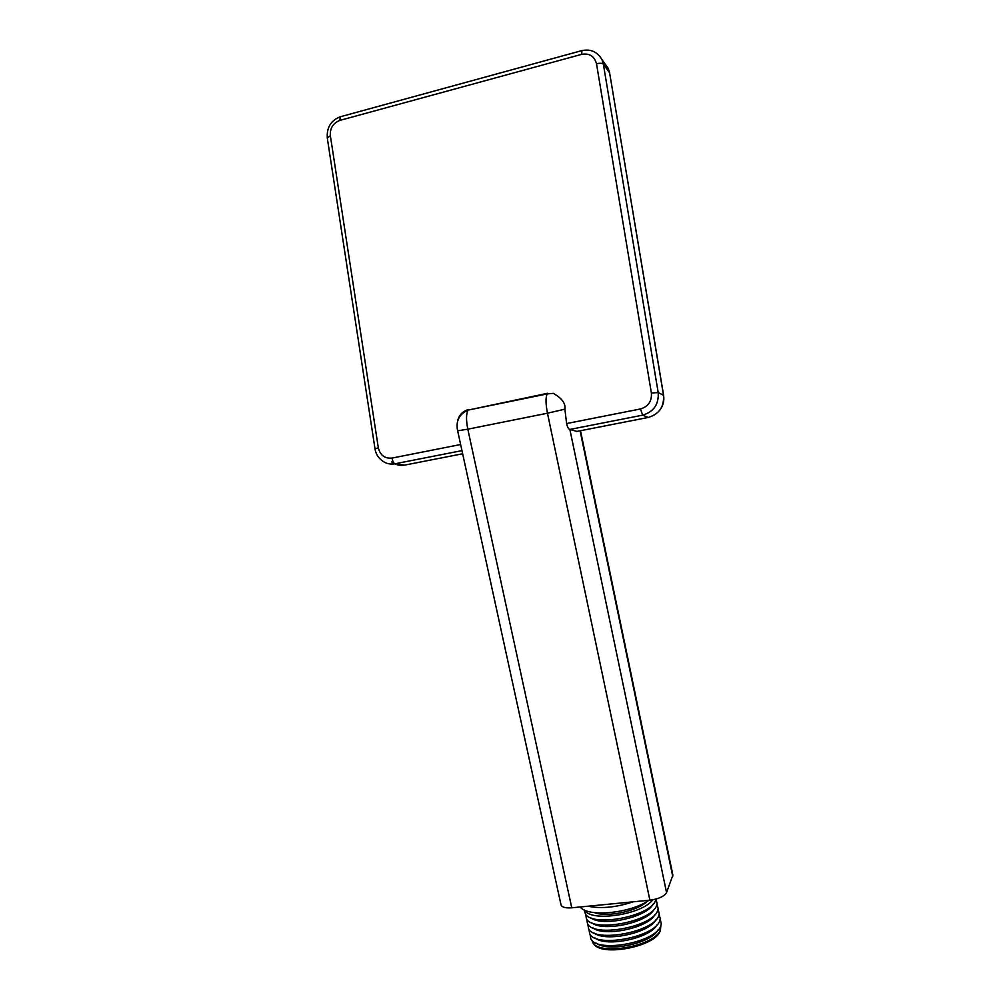 <?xml version="1.0" encoding="UTF-8"?>
<svg xmlns="http://www.w3.org/2000/svg" width="1000" height="1000" viewBox="0 0 1000 1000"><rect width="100%" height="100%" fill="white"/><g stroke="black" fill="none" stroke-linecap="round" stroke-linejoin="round"><path stroke-width="1.5" d="M633.212 901.812L588.013 906.213C601 908.913 616.062 907.438 633.212 901.812L649.887 900.188L547.463 413.212L564.888 409.162L566.6 423.562C567.325 426.912 568.387 428.888 569.775 429.462L576.925 431.4M571.75 907.8C565.462 908.25 561.888 907.262 561.013 904.837L457.638 430.788L467.8 429.188L571.75 907.8L588.013 906.213M580.5 430.712L672.887 875.1L666.55 892.588C664.25 896.413 658.688 898.95 649.887 900.188M547.575 393.288L468.088 410.1C466.112 413.75 466.025 420.112 467.8 429.188L547.463 413.212C545.675 403.975 545.562 397.55 547.1 393.938L553.312 393.363C561.95 398.288 565.812 403.55 564.888 409.162M457.512 421.675C458.638 415.412 462.362 411.337 468.675 409.438M580.237 906.975C587.4 917.463 630.363 913.45 649.013 900.263M594.65 912.663C607.325 917.575 637.6 911.1 647.163 901.425M652.825 899.775C642.15 914.688 590.612 922.4 584.663 910.113M655.95 899.062L655.575 900.3C651.112 916.538 590.837 927.712 585.225 913.413L584.175 909.875M590.612 917.663C601.538 927.113 646.762 917.438 652.875 904.338M655.938 899.112L657.113 903.462L656.625 905.362C652.212 921.688 592.112 932.862 586.337 918.5L585.7 914.137M591.788 922.775C602.825 932.212 647.675 922.613 653.9 909.475M657 904.137L658.162 908.562L657.688 910.413C653.312 926.838 593.4 938.012 587.463 923.587L586.775 919.163M592.95 927.875C604.1 937.312 648.587 927.788 654.912 914.625M658.062 909.15L659.212 913.662L658.75 915.462C654.412 931.975 594.688 943.162 588.575 928.675L587.837 924.175M594.125 932.987C605.375 942.412 649.5 932.962 655.925 919.762M659.125 914.175L660.263 918.75L659.812 920.512C655.512 937.113 595.962 948.312 589.688 933.75L588.913 929.188M595.288 938.088C606.638 947.5 650.413 938.125 656.938 924.9M660.188 919.175L661.312 923.838L660.863 925.55C656.612 942.25 597.25 953.45 590.812 938.825L590.087 934.35M596.462 943.188C607.913 952.588 651.325 943.288 657.95 930.025M660.825 925.675L660.45 929.513C656.075 946.475 595.662 956.712 592.288 941.162L592.062 940.387M660.625 928.975L660.188 930.75C656.112 946.75 599.7 957.362 593.575 943.325M648.5 417.4L576.613 431.475M604.612 63.3L608.237 68.35L609.6 72.8L603.362 64.175L658.188 392.525C658.962 404.237 653.787 411.788 642.65 415.15L569.775 429.462M640.487 408.95L642.65 415.15L648.238 417.45C659.175 414.15 664.275 406.75 663.512 395.25L609.6 72.8L663.625 395.375L658.188 392.525L651.388 393.05C651.925 401.275 648.288 406.575 640.487 408.95L566.6 423.562M461.962 450.625L394.963 463.787C393.638 463.275 392.663 461.375 392.025 458.075C384.762 458.713 380.2 455.288 378.325 447.8L330.363 135.738C329.9 128.138 333.1 123.025 339.925 120.388L581.613 54.363C589.462 53.025 594.425 56.163 596.512 63.775L651.388 393.05M462.65 453.762L404.588 465.125L394.963 463.787C390.15 464.625 385.8 463.55 381.9 460.538C378.1 457.6 375.812 453.738 375.025 448.938L378.325 447.8M460.637 444.513L392.025 458.075M666.55 892.588L569.875 429.487M580.087 430.788L672.75 876.425M405.062 465.037L404.588 465.125C399.85 465.95 395.562 464.888 391.725 461.938M609.75 73.15L608.237 68.35L601.975 59.65L603.362 64.175C602.212 63.125 599.925 62.987 596.512 63.775M581.962 50.587L581.613 54.363M341.1 116.562L340.213 116.8L339.925 120.388M327.275 137.925L330.363 135.738M663.625 395.375C664.412 400.925 663.088 405.925 659.65 410.375M375.025 448.938L327.262 137.875C326.65 127.463 330.962 120.438 340.213 116.8L581.462 50.712C590.45 48.675 597.288 51.65 601.975 59.65M457.638 430.788C455.637 421.087 459.113 414.188 468.088 410.1L547.1 393.938L553.312 393.363"/></g></svg>

